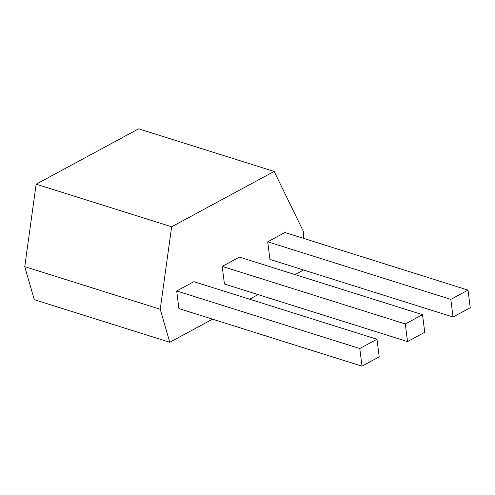 <?xml version="1.0" encoding="UTF-8"?>
<svg xmlns="http://www.w3.org/2000/svg" width="495" height="495" viewBox="0 0 495 495"><rect width="100%" height="100%" fill="white"/><g stroke="black" fill="none" stroke-linecap="round" stroke-linejoin="round"><path stroke-width="0.74" d="M303.515 238.367L303.602 231.858L274.143 171.431L138.656 128.83L36.154 184.177L24.75 266.663L34.279 299.679L169.773 342.28L212.559 319.176M274.143 171.431L171.641 226.784L36.154 184.177M171.641 226.784L160.244 309.264L24.75 266.663M295.1 274.607L303.095 270.289L303.101 269.868M249.579 299.19L258.081 294.599M160.244 309.264L169.773 342.28M468.022 290.095L284.928 232.52L267.721 241.814L269.948 259.442L453.049 317.01L470.25 307.723L468.022 290.095L450.821 299.382L453.049 317.01M422.507 314.672L239.407 257.103L222.206 266.39L224.433 284.019L407.527 341.593L424.735 332.3L422.507 314.672L405.3 323.959L407.527 341.593M376.992 339.248L193.892 281.68L176.69 290.967L178.918 308.595L362.012 366.17L379.213 356.876L376.992 339.248L359.785 348.536L362.012 366.17M267.721 241.814L450.821 299.382M222.206 266.39L405.3 323.959M176.69 290.967L359.785 348.536"/></g></svg>
